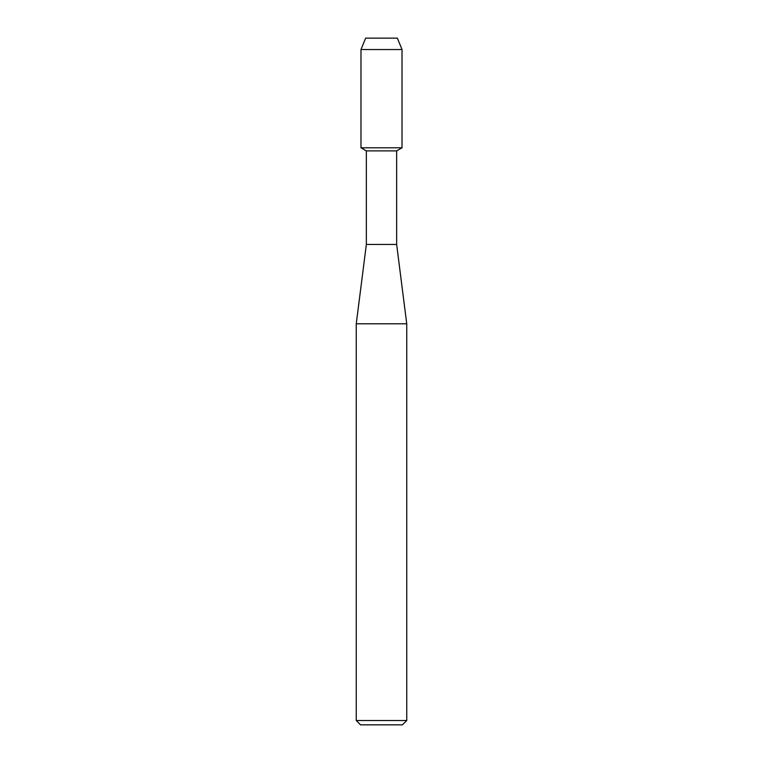 <?xml version="1.0" encoding="UTF-8"?>
<svg xmlns="http://www.w3.org/2000/svg" width="763" height="763" viewBox="0 0 763 763"><rect width="100%" height="100%" fill="white"/><g stroke="black" fill="none" stroke-linecap="round" stroke-linejoin="round"><path stroke-width="1.14" d="M397.37 38.15L365.63 38.15L397.37 38.15L402.025 49.547L402.025 147.793L381.5 147.793L402.025 147.793L396.646 150.893L396.646 244.446L406.746 323.798L406.746 720.52L356.254 720.52L360.584 724.85L402.416 724.85L406.746 720.52M396.646 244.446L366.354 244.446L366.354 150.893L396.646 150.893M366.354 244.446L356.254 323.798L406.746 323.798M365.63 38.15L360.975 49.547L360.975 147.793L381.5 147.793L360.975 147.793L366.354 150.893M360.975 49.547L402.025 49.547M356.254 323.798L356.254 720.52"/></g></svg>
